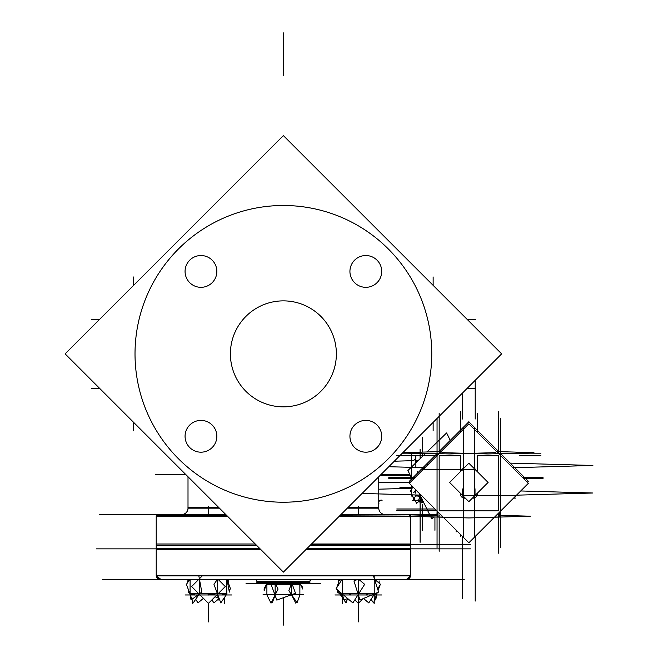 <?xml version="1.0" encoding="UTF-8"?>
<svg xmlns="http://www.w3.org/2000/svg" width="658" height="658" viewBox="0 0 658 658"><rect width="100%" height="100%" fill="white"/><g stroke="black" fill="none" stroke-linecap="round" stroke-linejoin="round"><path stroke-width="0.99" d="M431.467 344.545A148.371 148.371 0 0 0 283.392 205.493A148.371 148.371 0 0 0 135.309 344.545A148.371 148.371 0 0 0 283.392 502.227A148.371 148.371 0 0 0 431.467 344.545A148.371 148.371 0 0 0 283.392 205.493A148.371 148.371 0 0 0 135.309 344.545M410.559 516.645L410.559 575.289L410.559 516.645L338.87 516.645L410.559 516.645M156.217 544.618L156.217 575.289L156.217 544.618M408.445 514.523A2.122 2.122 0 0 1 410.395 515.806L408.445 514.523A2.122 2.122 0 0 1 410.395 515.806L408.445 514.523A2.122 2.122 0 0 1 410.395 515.806A2.122 2.122 0 0 0 408.445 514.523M158.331 514.523L156.39 515.806A2.122 2.122 0 0 1 158.331 514.523A2.122 2.122 0 0 0 156.39 515.806L158.331 514.523L159.146 514.688M348.172 507.334L378.819 507.334A6.358 6.358 0 0 0 384.297 514.466A6.358 6.358 0 0 1 378.769 508.165L347.342 508.165L378.769 508.165A6.358 6.358 0 0 0 384.297 514.466A6.358 6.358 0 0 1 378.819 507.334L378.819 507.334A6.358 6.358 90 0 0 384.272 514.466M188.007 508.165A6.358 6.358 0 0 1 182.48 514.466A6.358 6.358 0 0 0 188.007 508.165L219.427 508.165L188.007 508.165M188.007 507.334L188.007 476.746L188.007 507.334M378.769 507.334L378.745 476.762M438.754 453.633A2.122 2.122 180 0 0 437.356 454.629A2.122 2.122 180 0 1 438.754 453.633L438.754 453.905M420.89 500.672L419.763 500.672L420.89 500.672M412.303 500.524L422.757 500.672L420.1 500.228L417.452 500.656M257.089 583.317A1.061 1.061 0 0 0 257.952 583.769A1.061 1.061 0 0 1 257.089 583.317A1.061 1.061 0 0 0 258.536 583.597A1.061 1.061 0 0 1 257.089 583.317L257.952 583.769L257.089 583.317M308.824 583.769A1.061 1.061 0 0 0 309.688 583.317L308.824 583.769A1.061 1.061 0 0 0 309.688 583.317L308.824 583.769M309.885 582.708L309.885 582.256L309.885 582.708L256.891 582.708L256.891 582.256L256.891 582.708L309.885 582.708M256.891 581.647L256.891 581.647A2.122 2.122 0 0 0 255.378 579.616A2.122 2.122 0 0 1 256.891 581.647L309.885 581.647L256.891 581.647M311.399 579.616A2.122 2.122 0 0 0 309.885 581.647A2.122 2.122 0 0 1 311.399 579.616L254.227 579.616A2.122 2.114 90 0 1 254.835 579.534M160.453 579.534L156.259 575.906A4.236 4.236 0 0 0 160.453 579.534A4.236 4.236 0 0 1 156.259 575.906A4.236 4.236 0 0 0 160.453 579.534A4.236 4.236 0 0 1 156.259 575.906L161.062 579.484M406.323 579.534A4.236 4.236 0 0 0 410.518 575.906L406.323 579.534A4.236 4.236 0 0 0 410.518 575.906L406.323 579.534M339.972 579.534L339.972 580.159L339.972 579.534M339.972 592.011L339.972 593.475L339.972 592.011M376.68 579.534L376.68 581.063L376.68 579.534M376.68 592.916L376.68 593.475L376.68 592.916M226.804 593.541L222.215 594.964L226.804 593.541M226.804 579.534L226.804 593.475L226.804 579.534M190.096 579.534L190.096 593.475L190.096 579.534M194.686 594.964L190.096 593.541L194.686 594.964M299.851 583.769L299.884 594.363L299.884 584.378L266.877 584.378L266.893 583.769L266.893 594.363L266.926 583.769M135.309 363.175A148.371 148.371 0 0 1 283.392 205.493A148.371 148.371 0 0 1 431.467 363.175M283.384 135.597L501.651 353.864L283.384 572.123L65.126 353.864L283.384 135.597L65.126 353.864M381.681 435.292A15.899 15.899 0 0 1 365.823 452.186A15.899 15.899 0 0 1 349.957 435.292M349.957 437.29A15.899 15.899 0 0 1 365.823 420.396A15.899 15.899 0 0 1 381.681 437.29M381.681 270.43A15.899 15.899 0 0 1 365.823 287.324A15.899 15.899 0 0 1 349.957 270.43M349.957 272.428A15.899 15.899 0 0 1 365.823 255.534A15.899 15.899 0 0 1 381.681 272.428M216.819 270.43A15.899 15.899 0 0 1 200.961 287.324A15.899 15.899 0 0 1 185.095 270.43M185.095 272.428A15.899 15.899 0 0 1 200.961 255.534A15.899 15.899 0 0 1 216.819 272.428M216.819 435.292A15.899 15.899 0 0 1 200.961 452.186A15.899 15.899 0 0 1 185.095 435.292M185.095 437.29A15.899 15.899 0 0 1 200.961 420.396A15.899 15.899 0 0 1 216.819 437.29M230.506 350.533A52.985 52.985 0 0 0 283.392 406.85A52.985 52.985 0 0 0 336.271 350.533M336.271 357.187A52.985 52.985 0 0 0 283.392 300.87A52.985 52.985 0 0 0 230.506 357.187M310.889 544.618L470.47 544.618M256.719 545.457L156.217 545.457L156.217 515.806L227.076 515.806M310.058 545.457L410.559 545.457L410.312 516.283M410.312 516.119L339.701 515.806M99.424 514.523L225.793 514.523M340.984 514.523L437.052 514.523M407.384 514.688A2.122 2.114 90 0 1 410.247 516.119M410.279 516.283A2.122 2.114 90 0 1 410.148 517.451M159.392 514.688A2.122 2.114 90 0 0 156.629 517.451M341.041 514.466L385.933 514.466A6.358 6.358 90 0 1 385.103 514.523M181.024 514.466L225.735 514.466M182.505 514.466A6.358 6.358 90 0 0 187.974 507.334L218.596 507.334M180.818 514.466L180.843 514.466A6.358 6.358 90 0 0 181.674 514.523M501.651 353.864L394.306 461.209L412.977 460.674M388.779 466.728L424.969 467.69M410.296 475.397L380.11 475.397M409.802 474.402L381.105 474.402M444.611 518.578L444.166 518.134M475.208 536.451L475.208 601.083M475.208 419.014L475.208 380.299M475.018 468.932L474.599 468.94M475.084 495.902L474.599 495.935M474.936 468.817L474.936 469.277M462.763 468.817L462.763 469.277M468.85 463.191L449.595 482.437L468.85 501.684L488.104 482.437L468.85 463.191M462.763 496.074L462.763 495.597M474.936 496.083L474.936 495.597M473.826 496.116A0.847 0.847 180 0 0 475.018 494.923L475.018 488.771M512.788 467.739L592.874 465.461L510.189 463.117M418.208 460.526L415.864 460.592M474.681 468.825A0.847 0.847 0 0 1 475.018 470.141M463.183 468.776A0.847 0.847 180 0 0 462.681 470.133M415.823 462.845L415.823 456.084A4.236 4.236 180 0 1 411.719 460.896M411.521 460.896A4.236 4.236 180 0 1 411.044 460.863L411.044 460.863C413.915 460.904 415.519 459.506 415.864 456.66L415.864 461.677M415.823 493.261L415.823 489.807L413.726 492.702M411.044 479.567L411.044 476.927L411.044 479.567M450.269 440.358L446.609 432.948L427.017 451.98M425.693 453.263L407.902 470.544L411.924 478.695M437.052 513.709L435.308 515.403M433.721 516.949L431.738 518.874L430.743 516.859M418.932 492.916L430.102 515.551M415.864 489.84L415.864 491.296L415.864 489.84M462.681 488.927L462.681 494.923A0.847 0.847 0 0 0 463.874 496.116M463.1 495.935L462.492 495.91M462.763 468.866A0.847 0.847 180 0 0 462.697 468.932A0.847 0.847 180 0 1 462.763 468.866A0.847 0.847 180 0 0 462.697 468.932L463.1 468.94M462.492 393.015L462.492 419.014M462.492 536.451L462.492 598.418M516.497 495.178L592.874 493.006L520.725 490.958M421.145 495.12L362.065 493.442M411.044 488.277L378.769 489.19M411.62 454.349L411.62 478.991M411.62 485.604L411.62 494.898M415.864 458.914L415.864 466.629M437.052 418.636L437.052 547.727M439.437 517.048A2.122 2.122 0 0 1 437.052 514.951M500.606 515.354L530.299 516.201L468.85 517.945L407.401 516.201L437.093 515.354M500.639 511.899L499.718 511.949L499.71 517.04L494.635 517.04M437.052 511.899L437.981 511.949L437.989 517.04L443.064 517.04M500.639 418.636L500.639 547.727M499.702 454.662L500.639 454.612L500.623 455.451M409.334 483.317L468.85 542.809L528.366 483.317L468.85 423.826L409.334 483.317M437.068 455.451L437.052 454.612L437.998 454.662M439.001 453.642A2.122 2.122 180 0 0 437.06 455.599M438.993 451.635L468.85 421.786L498.706 451.635M500.656 453.584L528.366 481.286L527.346 482.298M437.044 453.584L409.334 481.286L410.345 482.298M498.698 453.642A2.122 2.122 0 0 1 500.639 455.599M498.945 453.633A2.122 2.122 180 0 1 500.351 454.645A2.122 2.122 180 0 0 498.945 453.633L498.945 453.905M441.913 452.638L487.923 453.946L533.942 452.638L496.617 451.577M441.082 451.577L403.757 452.638L449.776 453.946L495.787 452.638M498.262 517.048A2.122 2.122 180 0 0 500.639 514.951M414.499 499.907L413.282 499.94L414.54 499.973M423.234 501.626L418.776 499.817L419.648 497.037M420.454 500.689L421.918 503.025L423.341 501.84M418.603 501.635L419.557 502.021L419.977 500.697M414.351 499.907L413.479 499.554L413.742 498.706M414.803 500.598L414.803 497.3M422 498.822L416.621 503.28L413.142 497.152M417.369 500.672L416.917 500.179L422.526 500.195M417.559 500.672L414.334 499.973M413.989 500.055L414.836 500.549M412.443 495.836L411.406 495.861L412.476 495.893M415.543 495.984L420.1 496.107M424.27 468.381L422.814 468.34L424.361 468.299M427.478 464.877L427.478 463.98M423.39 469.261L422.814 469.244L423.423 469.228M416.859 494.997L421.712 498.542M417.485 491.468L417.772 492.003M412.903 486.887L411.579 489.248M410.962 490.342L410.222 491.674M411.982 494.972L413.997 498.739L416.103 494.98M411.735 494.972L412.081 497.07L412.78 496.461M411.941 494.857L417.114 495.005M416.876 495.005L416.374 495.005M299.867 584.378L299.884 583.769L299.9 584.378M320.8 583.769L245.977 583.769M309.638 583.317A1.061 1.061 90 0 1 308.199 583.597M257.138 583.317A1.061 1.061 90 0 0 258.578 583.597M309.828 581.039L309.828 583.317L256.891 583.317L256.949 581.039M255.436 579.616A2.122 2.114 90 0 1 256.859 582.256L309.918 582.256A2.122 2.114 90 0 1 311.341 579.616M311.95 579.534A2.122 2.114 90 0 1 312.55 579.616M464.227 579.534L102.549 579.534M410.263 574.681A4.236 4.228 90 0 1 405.468 579.484M156.514 574.681A4.236 4.228 90 0 0 161.309 579.484M307.261 548.246L410.559 548.246L410.559 575.906L410.559 548.246L410.559 575.906L410.559 548.246L410.559 575.906L156.217 575.906L156.217 548.246L259.515 548.246M470.462 548.862L306.653 548.862L470.462 548.862M260.124 548.862L96.315 548.862M311.497 544.01L410.559 544.01L410.559 549.471L306.036 549.471M255.279 544.01L156.217 544.01L156.217 549.471L260.733 549.471M195.714 599.306L198.009 602.917L203.421 598.336M186.732 585.143L186.222 584.337L186.732 583.901M228.219 582.61L228.737 580.973L227.413 580.414M218.226 598.089L215.067 596.748M224.345 603.37L224.345 597.686M211.958 599.857L213.899 602.917L218.415 599.109M230.168 589.173L230.678 588.737L230.168 587.923M189.488 592.661L188.163 592.101L188.681 590.465M203.256 598.476L203.791 598.706M192.555 603.37L192.555 601.042M347.317 599.331L346.001 602.917L336.312 588.737M336.608 587.923L338.557 582.61M339.364 580.414L339.684 579.534M346.692 598.87L348.205 599.981L348.362 599.109M342.81 596.033L337.439 592.101L337.686 590.744M362.986 598.706L358.322 603.37L354.818 599.857M380.044 583.901L378.967 582.33M380.044 585.143L378.095 590.465M377.289 592.661L373.538 602.917L371.063 599.306M371.688 595.029L374.106 595.029L376.795 593.475L367.222 593.475L365.93 595.029M374.846 599.331L375.734 599.981L377.059 592.759M377.708 589.231L377.807 588.663M378.86 582.906L379.214 580.973M373.777 595.029L368.776 602.917L363.52 598.476M377.618 588.959L380.554 584.337L374.871 579.534M347.621 598.476L344.068 599.981L342.481 594.988M339.034 584.107L338.039 580.973L341.444 579.534M343.542 595.029L339.857 593.475L349.431 593.475L350.722 595.029M342.431 603.37L342.431 579.534M341.93 579.534L336.098 588.737L352.877 602.917L364.655 584.337L358.972 579.534M366.498 595.029L367.896 593.475L348.756 593.475L350.155 595.029M358.388 595.029L357.878 595.029M357.343 579.534L353.938 580.973L359.959 599.981L378.613 592.101L373.481 575.906M374.221 603.37L374.221 575.906M376.795 593.475L374.106 595.029L376.795 593.475M381.714 594.964L334.938 594.964M217.255 579.534L213.973 584.337L220.775 602.917L226.994 593.82M229.091 590.744L230.464 588.737L227.092 579.534M221.952 595.029L224.255 593.475L226.92 593.475M219.459 599.331L218.571 599.981L217.666 595.029M229.346 592.101L227.043 579.534M198.634 595.029L193.238 602.917L186.436 584.337L189.718 579.534M194.957 595.029L192.654 593.475L189.981 593.475M189.915 593.82L191.042 599.981L201.809 592.101L198.848 575.906M187.81 582.33L187.563 580.973L189.529 579.534M208.783 595.029L208.841 593.475L192.268 593.475L194.62 595.029M200.114 595.029L197.811 595.029M202.253 575.906L191.618 586.533L208.454 603.37L208.454 604.134L208.454 603.37L208.454 604.134L208.454 603.37L208.454 604.134L208.454 603.37L208.454 604.134L208.454 603.37L208.454 604.134L208.454 603.37L208.454 604.134L208.454 603.37L225.283 586.533L218.275 579.534M222.281 595.029L224.641 593.475L208.068 593.475L208.117 595.029M217.888 595.029L216.786 595.029M185.062 594.964L231.838 594.964M268.612 583.769L268.604 584.222L299.892 584.222M269.648 583.769L269.64 584.222L266.885 584.222M266.729 594.577L271.022 603.156L278.063 589.066L275.414 583.769M264.401 589.922L263.973 589.066L266.622 583.769M271.252 584.855L276.837 600.112L295.524 593.277L292.045 583.769M302.376 588.219L302.672 587.405L300.196 583.769M300.048 594.577L297.054 602.753L288.846 590.736L291.395 583.769M291.543 594.733L295.763 603.156L296.421 601.831M300.155 583.769L302.803 589.066M275.06 595.251L272.313 602.753L271.68 601.831M264.105 590.736L266.654 583.769M303.683 594.363L263.093 594.363M227.907 516.645L156.217 516.645L227.907 516.645M156.217 545.457L156.217 515.806L156.217 545.457M385.958 514.466A6.358 6.358 0 0 1 385.127 514.523A6.358 6.358 0 0 0 385.958 514.466A6.358 6.358 0 0 1 385.127 514.523L385.958 514.466L385.127 514.523M384.297 514.466A6.358 6.358 0 0 1 378.819 507.334M378.901 503.469A2.542 2.542 0 0 1 382.134 500.245A2.542 2.542 0 0 0 378.901 503.469M185.943 474.673L155.683 474.673L185.943 474.673M467.155 388.36L475.528 388.36L467.155 388.36M433.137 422.378L433.137 430.751L433.137 422.378M433.137 285.35L433.137 276.977L433.137 285.35M467.155 319.369L475.528 319.369L467.155 319.369M99.621 388.36L91.248 388.36L99.621 388.36M133.64 285.35L133.64 276.977L133.64 285.35M133.64 422.378L133.64 430.751L133.64 422.378M99.621 319.369L91.248 319.369L99.621 319.369M380.604 474.903L410.049 474.903M463.339 469.516L463.339 495.359L474.36 495.359L474.36 469.516L463.339 469.516L463.339 495.359L474.36 495.359L474.36 469.516M516.752 495.334L475.208 495.334L474.36 496.173L474.36 511.866M474.36 468.644L474.36 462.722L474.303 468.644L474.936 468.644M463.339 468.644L463.339 462.878L463.397 468.644L462.763 468.644M415.864 461.135L417.246 461.472M417.822 460.904L415.864 460.904M463.224 496.181L463.339 537.709M462.5 469.491L420.947 469.491M468.85 421.786L468.85 421.202M474.36 468.702L474.36 427.116M474.36 496.181L474.36 537.709M411.044 487.553L399.867 487.241M434.938 516.982L434.938 530.323M474.36 469.491L474.36 470.692M474.36 462.607L474.36 468.759M422.222 515.782L422.222 504.62M422.214 456.636L422.222 453.165M422.214 452.112L422.222 437.241M417.707 472.913L417.707 471.432M422.222 516.62L422.222 530.471M456.134 530.093L456.134 531.944M463.339 495.334L463.339 496.543M463.339 468.702L463.339 427.116M462.763 496.181L463.347 496.181L463.339 511.866M420.1 500.697L420.1 515.839L420.1 500.697M420.1 516.563L420.1 542.315L420.1 516.563M498.525 513.15L498.525 553.172M460.37 456.915L460.37 471.671L460.37 455.772L439.174 455.772L439.174 510.863L498.525 510.863L498.525 455.772L477.33 455.772L477.33 471.671L477.33 455.772M460.37 493.911L460.37 493.204L460.37 493.911A4.236 4.236 0 0 0 464.614 498.147L464.351 498.147M477.33 493.911L477.33 493.204L477.33 493.911A4.236 4.236 0 0 1 473.086 498.147L473.349 498.147M498.525 453.485L498.525 451.684L496.716 451.684L498.525 451.684L498.525 453.485L498.525 411.423M439.174 453.485L439.174 451.684L440.983 451.684L439.174 451.684L439.174 453.485L439.174 413.339M436.706 510.682L396.782 510.682L436.706 510.682M439.174 514.918L439.174 516.119M434.938 453.798L401.709 453.798M502.761 453.798L540.917 453.798M498.525 455.714L498.525 456.915M519.721 455.714L540.917 455.714M477.33 432.298L477.33 413.339M513.585 498.09L515.477 498.09M460.37 534.337L460.37 536.221M460.37 432.298L460.37 411.423M500.639 453.798L519.721 453.798M436.945 455.714L396.782 455.714M435.037 509.004L396.782 509.004L435.037 509.004M439.174 517.106L439.174 551.256M420.1 497.366L420.1 500.203M418.241 496.009L415.552 495.959M522.658 477.609L543.031 477.609L522.658 477.609M523.562 478.514L543.031 478.514L523.562 478.514M415.042 477.609L388.796 477.609L415.042 477.609M414.137 478.514L388.796 478.514L414.137 478.514M420.1 458.692L420.1 453.099L420.1 458.692M420.1 452.169L420.1 449.398L420.1 452.169M410.559 575.289L156.217 575.289L410.559 575.289M283.392 32.9L283.392 75.292L283.392 32.9M283.392 597.719L283.392 625.1L283.392 597.719M309.885 583.317L309.885 582.256L309.885 583.317M256.809 582.256A2.122 2.122 0 0 0 255.378 579.616A2.122 2.122 0 0 1 256.809 582.256M208.454 514.523L208.454 506.471L208.454 514.523M410.559 544.01L410.559 549.471L410.559 544.01M358.322 514.523L358.322 506.471L358.322 514.523M208.454 603.37L208.454 621.917L208.454 603.37M358.322 603.37L358.322 621.917L358.322 603.37M358.322 579.534L358.322 593.475M358.322 595.029L358.322 621.917L358.322 595.029M199.275 579.534L199.275 593.475M217.625 593.475L217.625 579.534M217.625 593.541L208.454 594.964M208.454 595.029L208.454 593.475L208.454 595.029M275.143 594.363L275.143 584.378M291.634 584.378L291.634 594.363M439.174 455.772L439.174 510.863L498.525 510.863L498.525 455.772M410.024 482.627L378.769 482.627L410.024 482.627M437.989 516.67L437.052 514.934L437.989 516.67M499.71 516.67L500.639 514.934L499.71 516.67M410.559 545.457L410.559 515.806L410.559 545.457M474.352 496.181L474.936 496.181M415.823 456.084L415.864 456.66M254.169 579.616L254.778 579.534L254.169 579.616M156.217 575.906L156.217 548.246L156.217 575.906M256.998 582.256L256.891 582.708M156.217 544.01L156.217 549.471L156.217 544.01M342.547 595.029L339.857 593.475L342.547 595.029"/></g></svg>
